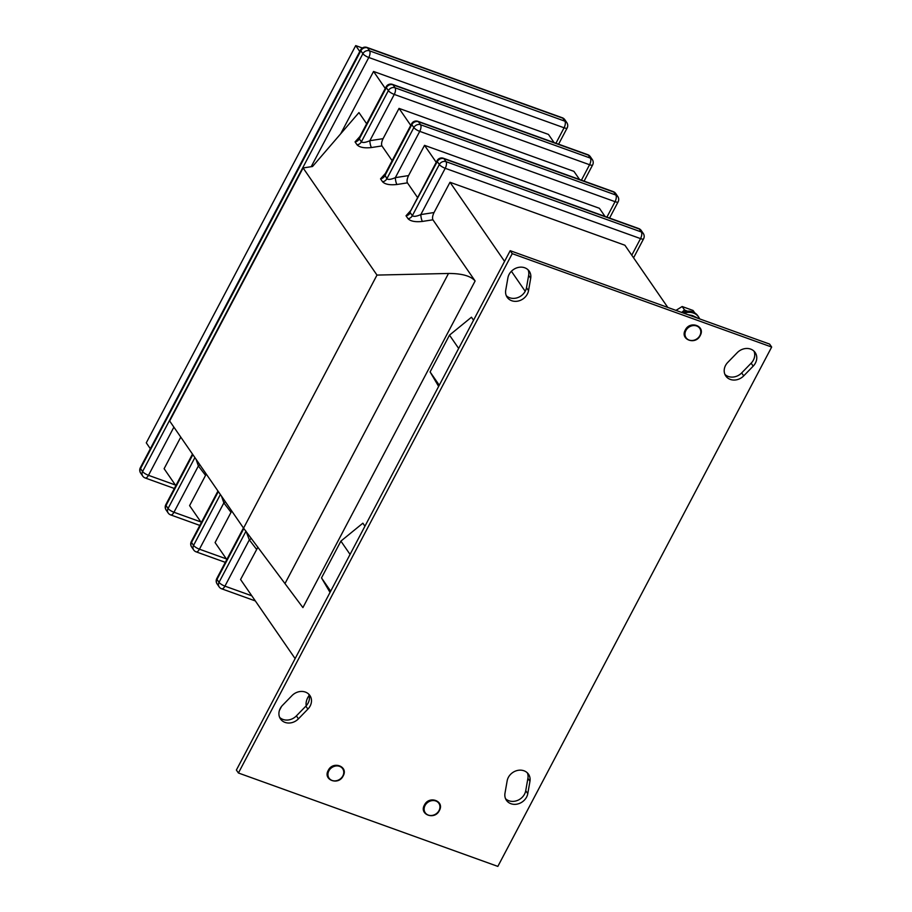 <?xml version="1.0" encoding="UTF-8"?>
<svg xmlns="http://www.w3.org/2000/svg" width="912" height="912" viewBox="0 0 912 912"><rect width="100%" height="100%" fill="white"/><g stroke="black" fill="none" stroke-linecap="round" stroke-linejoin="round"><path stroke-width="1.37" d="M291.965 695.628A12.095 10.34 -34.6 0 1 309.886 695.503A12.095 10.34 -34.6 0 1 310.137 706.048A12.095 10.34 -34.6 0 1 307.891 709.114L298.429 718.838A12.095 10.34 -34.6 0 1 280.508 718.964A12.095 10.34 -34.6 0 1 282.503 705.352L291.965 695.628M308.712 694.135A12.095 10.34 -34.6 0 1 308.096 703.084A12.095 10.34 -34.6 0 1 305.851 706.162L296.389 715.886A12.095 10.34 -34.6 0 1 279.642 717.379M528.527 290.643A12.095 10.34 -34.6 0 1 527.33 294.097A12.095 10.34 -34.6 0 1 517.378 301.199A12.095 10.34 -34.6 0 1 507.175 297.289A12.095 10.34 -34.6 0 1 505.727 290.198L507.904 277.852A12.095 10.34 -34.6 0 1 517.207 267.729A12.095 10.34 -34.6 0 1 529.256 271.206A12.095 10.34 -34.6 0 1 530.693 278.297L528.527 290.643L526.486 287.69A12.095 10.34 -34.6 0 1 525.289 291.133A12.095 10.34 -34.6 0 1 506.308 295.705M527.774 793.657A12.095 10.34 -34.6 0 1 526.577 797.099A12.095 10.34 -34.6 0 1 516.625 804.202A12.095 10.34 -34.6 0 1 506.422 800.291A12.095 10.34 -34.6 0 1 504.986 793.201L507.152 780.854A12.095 10.34 -34.6 0 1 516.454 770.731A12.095 10.34 -34.6 0 1 528.504 774.208A12.095 10.34 -34.6 0 1 529.952 781.31L527.774 793.657L525.734 790.693A12.095 10.34 -34.6 0 1 524.537 794.147A12.095 10.34 -34.6 0 1 505.556 798.707M737.249 352.659A12.095 10.34 -34.6 0 1 755.17 352.534A12.095 10.34 -34.6 0 1 755.41 363.079A12.095 10.34 -34.6 0 1 753.175 366.145L743.713 375.869A12.095 10.34 -34.6 0 1 725.792 375.995A12.095 10.34 -34.6 0 1 727.787 362.383L737.249 352.659M753.996 351.166A12.095 10.34 -34.6 0 1 753.38 360.126A12.095 10.34 -34.6 0 1 751.135 363.193L741.673 372.917A12.095 10.34 -34.6 0 1 724.926 374.41M475.118 280.976C470.831 275.983 461.962 273.475 448.499 273.463L376.987 275.082L243.561 528.139L302.909 607.597L475.118 280.976L432.915 219.803L422.45 221.422A5.187 1.322 -98.8 0 1 420.831 214.582C416.533 216.452 413.706 216.817 412.338 215.699L439.333 164.513L437.293 161.561L410.252 211.63M243.561 528.139L169.666 421.013L303.092 167.956L312.531 166.497L358.952 112.586L366.647 123.747M417.616 197.619L407.436 182.856L396.959 184.486A5.187 1.322 81.2 0 1 395.352 177.646L408.565 175.594L424.525 145.339L436.232 162.313M392.137 160.683L381.946 145.92L371.48 147.539A5.187 1.322 -98.8 0 1 369.862 140.71C365.575 142.568 362.748 142.945 361.38 141.816L388.364 90.63L386.323 87.677L359.339 138.863L359.294 137.746M376.987 275.082L303.092 167.956M257.914 547.177L240.563 579.508L295.123 658.612M364.937 526.201L362.873 523.192L340.894 541.112L321.503 577.9L330.03 592.401M473.545 320.226L471.47 317.216L449.491 335.137L430.099 371.925L438.638 386.426M631.777 255.212L640.532 238.613L445.227 168.298L420.831 214.582L434.044 212.53L450.004 182.275L504.564 261.368M511.404 271.274L525.209 291.293M434.044 212.53C432.539 215.722 432.163 218.139 432.915 219.803M408.565 175.594C407.06 178.786 406.684 181.203 407.436 182.856M231.785 511.062L231.032 512.316L223.85 502.922A5.187 2.69 142.6 0 1 225.492 501.931M226.792 559.546L215.084 542.572L231.032 512.316M450.004 182.275L624.902 245.237L667.801 307.435M424.525 145.339L599.423 208.301L605.032 216.429M581.434 180.177L589.574 164.73L394.269 94.426L369.862 140.71L383.086 138.658L399.034 108.391L410.753 125.377M383.086 138.658C381.581 141.839 381.193 144.267 381.946 145.92M206.306 474.126L205.553 475.369L198.371 465.975A5.187 2.69 142.6 0 1 200.002 464.995M201.313 522.61L189.593 505.636L205.553 475.369M399.034 108.391L573.933 171.365L579.553 179.493M340.689 133.79L373.555 71.455L385.274 88.441M175.834 485.674L164.114 468.7L180.77 437.11M373.555 71.455L548.454 134.417L554.063 142.557M527.341 772.84A12.095 10.34 -34.6 0 1 527.911 778.346L525.734 790.693M238.42 773L236.379 770.047L510.196 250.697L769.625 344.098L771.666 347.05L497.849 866.4L238.42 773L512.236 253.65L771.666 347.05M528.082 269.838A12.095 10.34 -34.6 0 1 528.664 275.344L526.486 287.69M510.196 250.697L512.236 253.65M321.503 577.9L330.668 591.193M340.894 541.112L350.071 554.416M449.491 335.137L458.668 348.441M430.099 371.925L439.276 385.217M150.343 448.738L146.285 442.833L355.714 45.6L362.36 47.994M355.714 45.6L359.784 51.494M256.511 549.252L249.329 539.858A5.187 2.69 142.6 0 1 251.484 538.65M251.803 595.81L224.933 586.142L249.329 539.858L246.012 531.16M384.773 174.682L386.859 178.752C388.227 179.881 391.054 179.516 395.352 177.646L419.748 131.362L615.053 201.677L606.913 217.113M221.548 496.219L223.85 502.922L199.443 549.195L226.324 558.874M200.845 521.938L173.964 512.259L198.371 465.975L196.069 459.283M309.179 695.525A6.908 3.067 -70.2 0 0 306.295 705.683M438.866 803.324L438.866 803.324A8.288 7.079 145.4 0 0 431.866 800.645A8.288 7.079 145.4 0 0 425.049 805.513A8.288 7.079 145.4 0 0 425.22 812.74L425.22 812.74A8.288 7.079 145.4 0 0 432.22 815.419A8.288 7.079 145.4 0 0 439.037 810.551A8.288 7.079 145.4 0 0 438.866 803.324A8.288 7.079 145.4 0 0 431.878 800.645A8.288 7.079 145.4 0 0 425.049 805.513A8.288 7.079 145.4 0 0 425.22 812.74L425.22 812.74M342.673 768.691L342.673 768.691A8.288 7.079 145.4 0 0 335.673 766.012A8.288 7.079 145.4 0 0 328.856 770.879A8.288 7.079 145.4 0 0 329.027 778.107L329.027 778.107A8.288 7.079 145.4 0 0 336.026 780.786A8.288 7.079 145.4 0 0 342.844 775.918A8.288 7.079 145.4 0 0 342.673 768.702A8.288 7.079 145.4 0 0 335.684 766.012A8.288 7.079 145.4 0 0 328.856 770.891A8.288 7.079 145.4 0 0 329.027 778.107L329.027 778.107M699.721 328.32L699.721 328.32A8.288 7.079 145.4 0 0 692.721 325.63A8.288 7.079 145.4 0 0 685.904 330.509A8.288 7.079 145.4 0 0 686.063 337.725A8.288 7.079 145.4 0 0 686.075 337.736A8.288 7.079 145.4 0 0 693.063 340.415A8.288 7.079 145.4 0 0 699.892 335.548A8.288 7.079 145.4 0 0 699.721 328.32A8.288 7.079 145.4 0 0 692.721 325.641A8.288 7.079 145.4 0 0 685.904 330.509A8.288 7.079 145.4 0 0 686.075 337.736L686.075 337.736M698.649 318.539L692.47 315.541L687.716 314.606M682.073 312.577A13.828 11.81 -34.6 0 1 692.63 311.87A13.828 11.81 -34.6 0 1 697.805 315.791L698.615 316.977A13.828 11.81 -34.6 0 1 699.652 318.904M684.034 313.272A13.828 11.81 -34.6 0 1 693.439 313.055A13.828 11.81 -34.6 0 1 698.615 316.977M694.762 312.907L693.086 310.479L682.153 306.535L684.49 309.932L687.34 311.186M681.72 312.44L684.49 309.932M682.153 306.535L675.963 310.376M408.063 218.743L406.022 215.791A5.187 4.435 -34.6 0 0 410.297 212.735L412.338 215.699A5.187 4.435 -34.6 0 1 408.063 218.743C410.628 221.308 415.416 222.197 422.45 221.422M410.89 210.376L406.022 215.791M385.411 173.44L380.543 178.855L382.573 181.807C385.138 184.372 389.937 185.261 396.959 184.486M357.094 144.871L355.053 141.907A5.187 4.435 -34.6 0 0 359.339 138.863L361.38 141.816A5.187 4.435 -34.6 0 1 357.094 144.871C359.659 147.425 364.458 148.325 371.48 147.539M359.932 136.504L355.053 141.907M741.673 372.917L743.713 375.869M751.135 363.193L753.175 366.145M527.911 778.346L529.952 781.31M528.664 275.344L530.693 278.297M296.389 715.886L298.429 718.838M305.851 706.162L307.891 709.114M285.125 583.315L448.499 273.463M555.944 143.23L564.083 127.794L368.79 57.49L311.197 166.702M173.896 427.135L148.485 475.323L175.366 485.002M369.588 50.855L564.881 121.171L562.841 118.207L367.547 47.903L369.588 50.855A5.187 4.435 145.4 0 0 362.885 53.694L360.844 50.741L140.539 468.574L142.58 471.527L362.885 53.694A5.187 1.402 27.8 0 0 368.79 57.49A5.187 2.291 109.8 0 0 369.588 50.855M392.456 84.371A5.187 5.187 0 0 0 386.118 86.834A5.187 1.402 -152.2 0 0 386.323 87.677A5.187 4.435 145.4 0 1 393.026 84.839L395.067 87.791L590.372 158.107L588.331 155.154L393.026 84.839A5.187 2.291 -70.2 0 0 392.456 84.371L587.761 154.687A5.187 2.291 -70.2 0 1 588.331 155.154A5.187 4.435 145.4 0 1 590.269 156.625A5.187 5.187 0 0 0 587.761 154.687M192.854 454.632L166.03 505.51L168.07 508.474L194.894 457.585M382.573 181.807A5.187 4.435 145.4 0 0 386.859 178.752L413.843 127.577L411.814 124.613A5.187 1.402 27.8 0 1 411.597 123.77A5.187 5.187 0 0 1 417.935 121.319A5.187 2.291 109.8 0 1 418.505 121.775L420.546 124.727L615.851 195.043L613.81 192.09L418.505 121.775A5.187 4.435 -34.6 0 0 411.814 124.613L384.818 175.799A5.187 4.435 145.4 0 1 380.543 178.855M218.333 491.568L191.509 542.458L193.549 545.41L220.373 494.521M443.414 158.255A5.187 5.187 0 0 0 437.076 160.717A5.187 1.402 -152.2 0 0 437.293 161.561A5.187 4.435 145.4 0 1 443.984 158.711L446.025 161.675L641.33 231.979L639.289 229.026L443.984 158.711A5.187 2.291 -70.2 0 0 443.414 158.255L638.719 228.559A5.187 2.291 -70.2 0 1 639.289 229.026A5.187 4.435 145.4 0 1 641.227 230.497A5.187 5.187 0 0 0 638.719 228.559M243.835 528.481L216.988 579.394L219.028 582.346L245.944 531.297M217.09 583.908A5.187 4.435 145.4 0 1 216.988 579.394A5.187 1.402 -152.2 0 1 216.782 578.55A5.187 5.187 0 0 0 217.09 583.908L219.131 586.861A5.187 5.187 0 0 0 221.65 588.799L255.337 600.928M221.65 588.799A5.187 2.291 109.8 0 0 224.933 586.142A5.187 1.402 -152.2 0 1 219.028 582.346A5.187 4.435 145.4 0 0 219.131 586.861M641.227 230.497L643.268 233.449A5.187 4.435 145.4 0 0 641.33 231.979A5.187 2.291 -70.2 0 1 640.532 238.613A5.187 1.402 27.8 0 0 643.587 238.819L633.578 257.811M446.025 161.675A5.187 4.435 145.4 0 0 439.333 164.513A5.187 1.402 -152.2 0 0 445.227 168.298A5.187 2.291 -70.2 0 0 446.025 161.675M413.843 127.577A5.187 1.402 27.8 0 0 419.748 131.362A5.187 2.291 109.8 0 0 420.546 124.727A5.187 4.435 -34.6 0 0 413.843 127.577M615.851 195.043A5.187 2.291 109.8 0 1 615.053 201.677A5.187 1.402 -152.2 0 0 618.108 201.871A5.187 5.187 0 0 0 617.789 196.513A5.187 4.435 -34.6 0 0 615.851 195.043M417.935 121.319L613.24 191.623A5.187 2.291 109.8 0 1 613.81 192.09A5.187 4.435 -34.6 0 1 615.748 193.561L617.789 196.513M196.16 551.863A5.187 2.291 -70.2 0 0 199.443 549.195A5.187 1.402 27.8 0 1 193.549 545.41A5.187 4.435 -34.6 0 0 193.652 549.925A5.187 5.187 0 0 0 196.16 551.863L225.31 562.351M191.611 546.972A5.187 4.435 -34.6 0 1 191.509 542.458A5.187 1.402 27.8 0 1 191.292 541.614A5.187 5.187 0 0 0 191.611 546.972L193.652 549.925M166.132 510.036A5.187 4.435 145.4 0 1 166.03 505.51A5.187 1.402 -152.2 0 1 165.813 504.667A5.187 5.187 0 0 0 166.132 510.036L168.173 512.989A5.187 5.187 0 0 0 170.681 514.915L199.831 525.415M170.681 514.915A5.187 2.291 109.8 0 0 173.964 512.259A5.187 1.402 -152.2 0 1 168.07 508.474A5.187 4.435 145.4 0 0 168.173 512.989M590.269 156.625L592.31 159.577A5.187 4.435 145.4 0 0 590.372 158.107A5.187 2.291 -70.2 0 1 589.574 164.73A5.187 1.402 27.8 0 0 592.629 164.935L584.09 181.135M395.067 87.791A5.187 4.435 145.4 0 0 388.364 90.63A5.187 1.402 -152.2 0 0 394.269 94.426A5.187 2.291 -70.2 0 0 395.067 87.791M360.628 49.898A5.187 1.402 27.8 0 0 360.844 50.741A5.187 4.435 145.4 0 1 367.547 47.903A5.187 2.291 -70.2 0 0 366.977 47.435A5.187 5.187 0 0 0 360.628 49.898L140.334 467.731A5.187 1.402 27.8 0 0 140.539 468.574A5.187 4.435 145.4 0 0 140.653 473.089L142.694 476.053A5.187 5.187 0 0 0 145.202 477.979A5.187 2.291 -70.2 0 0 148.485 475.323A5.187 1.402 27.8 0 1 142.58 471.527A5.187 4.435 145.4 0 0 142.694 476.053M562.271 117.751A5.187 2.291 109.8 0 1 562.841 118.207A5.187 4.435 145.4 0 1 564.79 119.677A5.187 5.187 0 0 0 562.271 117.751L366.977 47.435M564.79 119.677L566.819 122.641A5.187 4.435 145.4 0 0 564.881 121.171A5.187 2.291 -70.2 0 1 564.083 127.794A5.187 1.402 27.8 0 0 567.139 127.999L558.6 144.187M281.5 706.515L279.414 710.471M425.049 805.513A8.299 7.091 145.4 0 0 428.321 815.1A8.299 7.091 145.4 0 0 439.048 810.551A8.299 7.091 145.4 0 0 435.765 800.964A8.299 7.091 145.4 0 0 425.049 805.513M328.856 770.879A8.299 7.091 145.4 0 0 332.128 780.467A8.299 7.091 145.4 0 0 342.855 775.918A8.299 7.091 145.4 0 0 339.572 766.331A8.299 7.091 145.4 0 0 328.856 770.879M685.892 330.497A8.299 7.091 145.4 0 0 689.164 340.085A8.299 7.091 145.4 0 0 699.892 335.536A8.299 7.091 145.4 0 0 696.62 325.96A8.299 7.091 145.4 0 0 685.892 330.497M243.447 527.968L216.782 578.55M643.587 238.819A5.187 5.187 0 0 0 643.268 233.449M437.076 160.717L410.377 211.345M411.597 123.77L384.898 174.409M618.108 201.871L609.569 218.071M615.748 193.561A5.187 5.187 0 0 0 613.24 191.623M217.968 491.021L191.292 541.614M192.478 454.085L165.813 504.667M592.629 164.935A5.187 5.187 0 0 0 592.31 159.577M386.118 86.834L359.419 137.473M140.334 467.731A5.187 5.187 0 0 0 140.653 473.089M145.202 477.979L174.352 488.479M567.139 127.999A5.187 5.187 0 0 0 566.819 122.641M439.345 810.574C434.716 820.447 418.859 814.598 424.433 805.057C429.062 795.184 444.919 801.021 439.345 810.574M343.151 775.941C338.523 785.813 322.666 779.965 328.24 770.423C332.869 760.551 348.726 766.388 343.151 775.941M700.199 335.559C695.571 345.431 679.714 339.595 685.288 330.041C689.917 320.169 705.774 326.017 700.199 335.559"/></g></svg>
